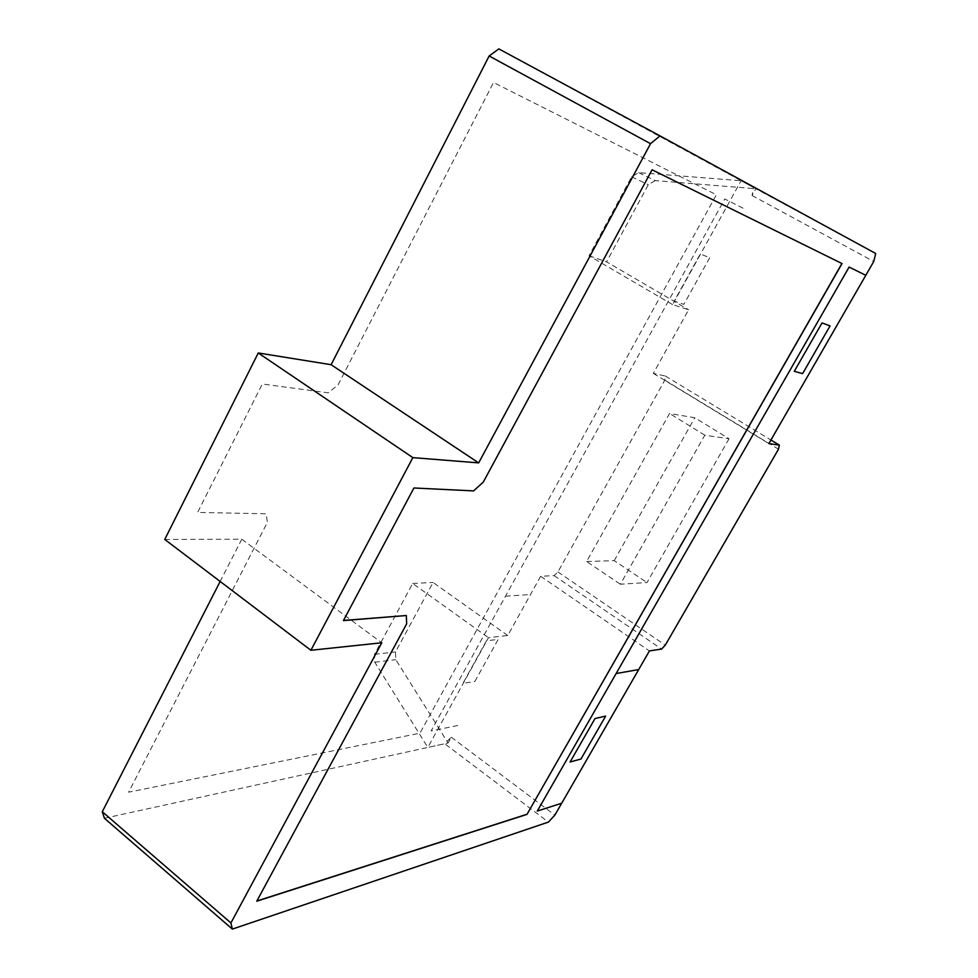 <?xml version="1.0" encoding="UTF-8"?>
<svg xmlns="http://www.w3.org/2000/svg" width="978" height="978" viewBox="0 0 978 978"><rect width="100%" height="100%" fill="white"/><g stroke="black" fill="none" stroke-linecap="round" stroke-linejoin="round"><path stroke-width="0.73" stroke-dasharray="4.89 3.67" d="M652.081 169.793L483.108 482.02L473.425 490.785L413.755 487.863L343.498 620.455M406.151 615.406L406.53 623.707L256.859 901.007M842.046 263.571L651.91 169.695M672.595 304.623L589.074 255.771L631.58 176.81L638.671 172.641L741.08 180.734L753.415 187.446L752.07 195.502L755.823 188.754L741.08 180.734L672.595 304.623L688.622 309.769L653.304 373.376L665.346 376.017L664.808 380.149L557.912 571.959L554.147 575.639L540.638 576.274L507.753 635.504L488.487 637.668L427.814 747.436L444.745 743.732L548.389 822.095M104.414 818.268L448.058 743.011L451.286 737.18L444.745 743.732M164.756 539.44L241.786 539.22L220.16 581.458M638.671 172.641L655.272 180.624L755.823 188.754L498.853 48.9M729.038 438.743L647.02 582.558L620.345 584.221L704.808 435.198L729.038 438.743L694.796 417.753L669.563 413.486L586.604 561.519L620.345 584.221M586.604 561.519L614.196 560.639L647.02 582.558M614.196 560.639L694.796 417.753M704.808 435.198L669.563 413.486M753.415 187.446L875.713 253.498M752.07 195.502L873.745 261.505M665.346 376.017L770.921 440.014M653.304 373.376L768.867 443.584M664.808 380.149L778.488 449.208M557.912 571.959L665.284 645.15M554.147 575.639L661.58 649.062M540.638 576.274L649.429 650.932M451.286 737.18L554.856 815.126M241.786 539.22L381.787 642.778M655.272 180.624L648.304 184.695L606.556 261.847L688.622 309.769M589.074 255.771L606.556 261.847M631.58 176.81L648.304 184.695M507.753 635.504L433.083 582.472L395.503 651.91L395.797 659.649L448.058 743.011L427.814 747.436L374.794 662.265L374.501 654.355L412.667 583.463L488.487 637.668M412.667 583.463L433.083 582.472M374.501 654.355L395.503 651.91M374.794 662.265L395.797 659.649M709.686 257.764L683.866 304.354L674.172 301.187L700.285 253.95L709.686 257.764M457.777 725.517L431.151 730.908L724.759 198.974L744.6 208.974M474.843 681.483L498.157 639.416L486.469 640.773L462.924 683.365L474.843 681.483M505.504 596.201L530.516 594.514M338.082 384.831L493.535 82.507L716.373 194.756L419.929 733.182L128.619 792.192L267.385 522.338L266.175 513.78L197.593 512.435L262.324 383.999L328.266 392.85L338.082 384.831"/><path stroke-width="1.47" d="M526.983 814.381L256.749 901.203L406.677 623.817L406.31 615.529L343.425 620.59L413.914 487.985L473.584 490.895L483.266 482.13L652.081 169.793L842.046 263.571L526.983 814.381L256.749 901.203L406.677 623.817L406.31 615.529L343.425 620.59L413.914 487.985L473.584 490.895L483.266 482.13L652.081 169.793L842.046 263.571L526.983 814.381L841.911 263.51M343.498 620.455L406.31 615.529M256.859 901.007L526.873 814.295M220.16 581.458L102.287 811.728L104.414 818.268L232.348 929.1L230.918 922.951L381.787 642.778L310.894 650.272L412.85 457.631L478.658 462.887L650.529 143.693L660.016 135.893L875.713 253.498L873.745 261.505L768.867 443.584L779.356 445.124L778.488 449.208L665.284 645.15L661.58 649.062L649.429 650.932L554.856 815.126L548.389 822.095L232.348 929.1M660.016 135.893L498.853 48.9L489.147 55.99L331.114 364.708L258.253 352.972L164.756 539.44L310.894 650.272M489.147 55.99L650.529 143.693M331.114 364.708L478.658 462.887M770.921 440.014L779.356 445.124M102.287 811.728L230.918 922.951M258.253 352.972L412.85 457.631M830.053 325.906L802.62 373.608L794.283 371.31L822.046 322.923L830.053 325.906M561.714 803.219L537.289 811.068L849.112 267.067L865.787 275.295M580.956 759.026L605.639 716.104L595.027 718.524L570.076 762.009L580.956 759.026M616.116 673.549L638.707 669.551"/></g></svg>
